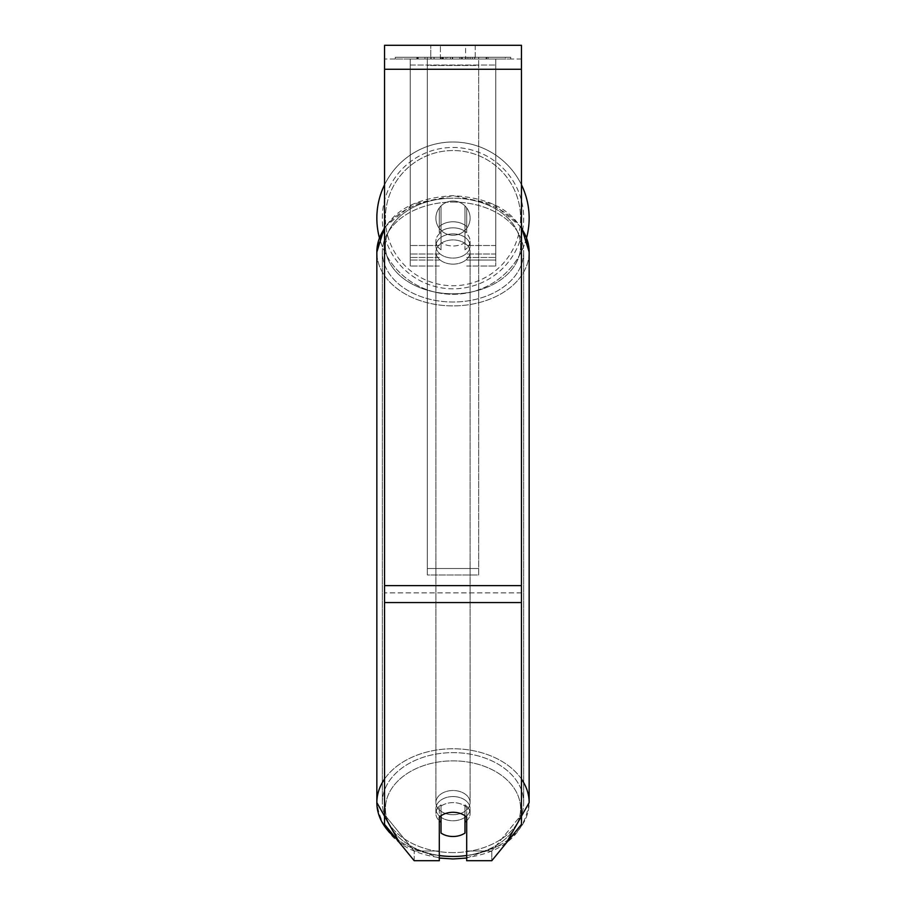 <?xml version="1.0" encoding="UTF-8"?>
<svg xmlns="http://www.w3.org/2000/svg" width="906" height="906" viewBox="0 0 906 906"><rect width="100%" height="100%" fill="white"/><g stroke="black" fill="none" stroke-linecap="round" stroke-linejoin="round"><path stroke-width="0.68" stroke-dasharray="4.53 3.4" d="M453 221.789A17.112 12.095 180 0 1 466.692 226.625L466.692 207.87A17.112 17.112 0 0 0 439.308 207.87L439.308 232.672A17.112 12.095 180 0 1 453 227.836A17.112 12.095 180 0 1 466.692 232.672L466.692 207.87A17.112 17.112 0 0 0 439.308 207.87L439.308 226.625A17.112 12.095 180 0 1 453 221.789A17.112 12.095 0 0 1 466.692 226.625L466.692 207.87A17.112 17.112 0 0 0 439.308 207.87L439.308 232.672A17.112 12.095 0 0 1 453 227.836A17.112 12.095 0 0 1 466.692 232.672L466.692 207.87A17.112 17.112 0 0 0 439.308 207.87L439.308 226.625A17.112 12.095 0 0 1 453 221.789A17.112 12.095 0 0 1 464.982 225.243L464.982 232.502A17.112 12.095 0 0 1 470.112 241.143A17.112 12.095 0 0 1 464.982 249.784L464.982 242.525A17.112 12.095 0 0 1 453 245.99A17.112 12.095 0 0 1 441.018 242.525L441.018 249.784A17.112 12.095 0 0 1 435.888 241.143A17.112 12.095 0 0 1 441.018 232.502L441.018 225.243A17.112 12.095 0 0 1 453 221.789A17.112 12.095 180 0 1 464.982 225.243L464.982 242.525A17.112 12.095 180 0 1 453 245.99A17.112 12.095 180 0 1 441.018 242.525L441.018 225.243A17.112 12.095 180 0 1 453 221.789M410.214 65.039L410.214 266.058L410.214 58.992L410.214 260.045L410.214 58.992L410.214 257.497L410.214 58.992L410.214 65.039L495.786 65.039L495.786 266.058L495.786 58.992L495.786 266.058L495.786 58.992L495.786 260.045L466.692 260.045L495.786 260.045L495.786 58.992L410.214 58.992L410.214 266.058L410.214 58.992L495.786 58.992L410.214 58.992L495.786 58.992L495.786 257.497L495.786 58.992L495.786 65.039L410.214 65.039M495.786 58.992L410.214 58.992L495.786 58.992M453 796.567A17.112 12.095 0 0 1 470.112 808.662A17.112 12.095 0 0 1 453 820.768A17.112 12.095 0 0 1 435.888 808.662A17.112 12.095 0 0 1 453 796.567A17.112 12.095 180 0 1 470.112 808.662A17.112 12.095 180 0 1 453 820.768A17.112 12.095 180 0 1 435.888 808.662A17.112 12.095 180 0 1 453 796.567M466.692 820.768A17.112 12.095 0 0 0 470.112 813.509L470.112 808.662L470.112 813.509A17.112 12.095 180 0 1 464.982 822.15L464.982 804.868A17.112 12.095 180 0 1 470.112 813.509A17.112 12.095 0 0 0 464.982 804.868L464.982 833.044A17.112 12.095 180 0 1 453 836.498A17.112 12.095 180 0 1 441.018 833.044L441.018 804.868A17.112 12.095 0 0 0 435.888 813.509A17.112 12.095 180 0 1 441.018 804.868L441.018 822.15A17.112 12.095 180 0 1 435.888 813.509A17.112 12.095 0 0 0 439.308 820.768M453 233.884A17.112 12.095 0 0 1 470.112 245.99A17.112 12.095 0 0 1 453 258.085A17.112 12.095 0 0 1 435.888 245.99A17.112 12.095 0 0 1 453 233.884A17.112 12.095 180 0 1 470.112 245.99A17.112 12.095 180 0 1 453 258.085A17.112 12.095 180 0 1 435.888 245.99A17.112 12.095 180 0 1 453 233.884M464.982 232.502L464.982 249.784A17.112 12.095 180 0 0 470.112 241.143L470.112 245.99L470.112 241.143A17.112 12.095 180 0 0 464.982 232.502L464.982 249.784L464.982 232.502M453 264.133A17.112 12.095 0 0 1 435.888 252.038A17.112 12.095 0 0 1 453 239.931A17.112 12.095 0 0 1 470.112 252.038A17.112 12.095 0 0 1 453 264.133A17.112 12.095 180 0 1 435.888 252.038A17.112 12.095 180 0 1 453 239.931A17.112 12.095 180 0 1 470.112 252.038A17.112 12.095 180 0 1 453 264.133M453 814.721A17.112 12.095 0 0 1 435.888 802.614A17.112 12.095 0 0 1 453 790.519A17.112 12.095 0 0 1 470.112 802.614A17.112 12.095 0 0 1 453 814.721A17.112 12.095 180 0 1 435.888 802.614A17.112 12.095 180 0 1 453 790.519A17.112 12.095 180 0 1 470.112 802.614A17.112 12.095 180 0 1 453 814.721M453 852.591A70.679 49.977 0 0 1 382.321 802.614A70.679 49.977 0 0 1 453 752.637A70.679 49.977 0 0 1 523.679 802.614A70.679 49.977 0 0 1 453 852.591A70.679 49.977 180 0 1 382.321 802.614A70.679 49.977 180 0 1 453 752.637A70.679 49.977 180 0 1 523.679 802.614A70.679 49.977 180 0 1 453 852.591M453 202.061A70.679 49.977 0 0 1 523.679 252.038A70.679 49.977 0 0 1 453 302.015A70.679 49.977 0 0 1 382.321 252.038A70.679 49.977 0 0 1 453 202.061A70.679 49.977 180 0 1 523.679 252.038A70.679 49.977 180 0 1 453 302.015A70.679 49.977 180 0 1 382.321 252.038A70.679 49.977 180 0 1 453 202.061M510.724 57.282L395.276 57.282L510.724 57.282L510.724 58.992L395.276 58.992L510.724 58.992M395.276 57.282L395.276 58.992M521.448 58.992L384.552 58.992L384.552 45.3L384.552 69.264L384.552 45.3L521.448 45.3L521.448 58.992L384.552 58.992L384.552 824.403L384.552 592.875L384.552 814.721L414.189 851.017L384.552 814.721L384.552 824.403L414.189 860.7L414.189 851.017L414.189 860.7L439.308 860.7L439.308 817.133A17.112 12.095 180 0 1 453 812.297A17.112 12.095 180 0 1 466.692 817.133L466.692 807.461A17.112 12.095 180 0 0 439.308 807.461L439.308 851.017L414.189 851.017L439.308 851.017L439.308 860.7L439.308 807.461A17.112 12.095 0 0 1 453 802.614A17.112 12.095 0 0 1 466.692 807.461L466.692 860.7L491.811 860.7L491.811 851.017L466.692 851.017L491.811 851.017L491.811 860.7L521.448 824.403L521.448 58.992M447.655 58.992L486.681 58.992L447.655 58.992L447.655 57.282L418.221 57.282L418.221 58.992L486.681 58.992L418.164 58.992L486.681 58.992L418.221 58.992L418.221 57.282L467.122 57.282L467.122 58.992L467.122 57.282L486.681 57.282L486.681 58.992L486.681 57.282L418.164 57.282L418.164 58.992L418.164 57.282L486.681 57.282L486.681 58.992L486.681 57.282L474.529 57.282L474.529 58.992L474.529 57.282L486.681 57.282L486.681 58.992L486.681 57.282L418.221 57.282L418.221 58.992L418.221 57.282L486.681 57.282L486.681 58.992L486.681 57.282L447.655 57.282M465.593 58.992L430.758 58.992L475.242 58.992L465.593 58.992L465.593 45.3L475.242 45.3L430.758 45.3L475.242 45.3L465.593 45.3L465.593 58.992M430.758 58.992L440.407 58.992L430.758 58.992L430.758 45.3L430.758 58.992M478.674 58.992L427.326 58.992L505.344 58.992L427.326 58.992L427.326 57.282L427.326 574.982L427.326 58.992L478.674 58.992L478.674 57.282L478.674 58.992L478.674 57.282L427.326 57.282L478.674 57.282L478.674 58.992L478.674 57.282L505.344 57.282L505.344 58.992L505.344 57.282L427.326 57.282L478.674 57.282L478.674 568.504L427.326 568.504L427.326 58.992L427.326 65.47L478.674 65.47L478.674 58.992L478.674 574.982L427.326 574.982L427.326 65.47L478.674 65.47L478.674 58.992M472.592 58.992L416.851 58.992L472.592 58.992L472.592 57.282L488.051 57.282L488.051 58.992M440.407 58.992L440.407 45.3L440.407 58.992M521.448 585.616L521.448 69.264L521.448 602.558L521.448 585.616L384.552 585.616M521.448 814.721L521.448 592.875L521.448 824.403L521.448 814.721L491.811 851.017L521.448 814.721M440.928 57.282L486.103 57.282L417.507 57.282L440.928 57.282L440.928 58.992L486.103 58.992L440.928 58.992M424.948 57.282L424.948 58.992M417.507 57.282L417.507 58.992L417.507 57.282M486.103 57.282L486.103 58.992L465.322 58.992L486.103 58.992L486.103 57.282M465.322 57.282L465.322 58.992L465.322 57.282M462.185 57.282L462.185 58.992M505.344 57.282L478.674 57.282L505.344 57.282M440.52 57.282L459.852 57.282L440.52 57.282L440.52 58.992L459.852 58.992L440.52 58.992M459.852 57.282L459.852 58.992L459.852 57.282M443.159 57.282L452.253 57.282L443.159 57.282L443.159 58.992L434.167 58.992L452.253 58.992L443.159 58.992M488.051 57.282L416.851 57.282L442.185 57.282L434.167 57.282L434.167 58.992M434.167 57.282L452.253 57.282L452.253 58.992L452.253 57.282L470.735 57.282L470.735 58.992M461.256 57.282L486.681 57.282L461.256 57.282L461.256 58.992M468.98 57.282L468.98 58.992M486.681 57.282L486.681 58.992L486.681 57.282M445.99 57.282L418.221 57.282L418.221 58.992L418.221 57.282L445.99 57.282L445.99 58.992M416.851 57.282L416.851 58.992M431.131 57.282L431.131 58.992M442.185 57.282L442.185 58.992M470.735 57.282L462.422 57.282L462.422 58.992M462.422 57.282L472.592 57.282M442.298 58.992L433.963 58.992L450.429 58.992L442.298 58.992L442.275 57.282L433.963 57.282L433.963 58.992L433.963 57.282L450.429 57.282L450.429 58.992L450.429 57.282L442.298 57.282L442.298 58.992M464.982 822.15L464.982 815.751A17.112 12.095 180 0 0 453 812.297A17.112 12.095 180 0 0 441.018 815.751L441.018 822.15M441.018 249.784A17.112 12.095 180 0 1 435.888 241.143A17.112 12.095 180 0 1 441.018 232.502L441.018 249.784M376.851 218.142A76.149 76.149 0 0 0 453 294.291A76.149 76.149 0 0 0 529.149 218.142A76.149 76.149 0 0 0 453 141.993A76.149 76.149 0 0 0 376.851 218.142M526.635 237.565A76.149 76.149 0 0 1 379.365 237.565M470.112 218.142A17.112 17.112 0 0 1 453 235.254A17.112 17.112 0 0 1 435.888 218.142A17.112 17.112 0 0 1 453 201.03A17.112 17.112 0 0 1 464.982 230.362A17.112 17.112 0 0 1 435.888 218.142A17.112 17.112 0 0 1 464.982 205.922L464.982 230.362A17.112 17.112 0 0 1 441.018 230.362L441.018 205.922A17.112 17.112 0 0 1 470.112 218.142A17.112 17.112 0 0 1 453 235.254A17.112 17.112 0 0 1 435.888 218.142A17.112 17.112 0 0 1 453 201.03A17.112 17.112 0 0 1 464.982 230.362L464.982 205.922A17.112 17.112 0 0 1 453 235.254A17.112 17.112 0 0 1 441.018 205.922L441.018 230.362A17.112 17.112 0 0 1 453 201.03A17.112 17.112 0 0 1 470.112 218.142A17.112 17.112 0 0 1 453 235.254A17.112 17.112 0 0 1 435.888 218.142A17.112 17.112 0 0 1 453 201.03A17.112 17.112 0 0 1 470.112 218.142M384.552 184.767A76.149 76.149 0 0 1 521.448 184.767M464.982 205.922L464.982 230.362L464.982 205.922M441.018 230.362L441.018 205.922L441.018 230.362M382.321 218.142A70.679 70.679 0 0 1 453 147.463A70.679 70.679 0 0 1 523.679 218.142A70.679 70.679 0 0 1 453 288.821A70.679 70.679 0 0 1 382.321 218.142A70.679 70.679 0 0 1 453 147.463A70.679 70.679 0 0 1 523.679 218.142A70.679 70.679 0 0 1 453 288.821A70.679 70.679 0 0 1 382.321 218.142M478.674 574.982L478.674 65.47L478.674 574.982L427.326 574.982L427.326 568.504L478.674 568.504L478.674 574.982M439.308 260.045L410.214 260.045L439.308 260.045M439.308 245.526L410.214 245.526L439.308 245.526M439.308 253.997L410.214 253.997L439.308 253.997M495.786 245.526L466.692 245.526L495.786 245.526M495.786 253.997L466.692 253.997L495.786 253.997M521.448 779.024A76.149 53.85 180 0 0 453 748.764A76.149 53.85 180 0 0 384.552 779.024M395.763 838.141A76.149 53.85 180 0 0 439.308 855.592M439.308 855.479A67.599 47.803 0 0 1 385.752 803.803A67.599 47.803 0 0 1 453 760.87A67.599 47.803 0 0 1 520.248 803.803A67.599 47.803 0 0 1 466.692 855.479M384.552 228.437A76.149 53.85 0 0 1 453 198.188A76.149 53.85 180 0 1 529.149 252.038A76.149 53.85 0 0 1 453 305.888A76.149 53.85 0 0 1 376.851 252.038A76.149 53.85 180 0 1 453 198.188A67.599 47.803 180 0 0 385.401 245.99A67.599 47.803 180 0 0 453 293.782A67.599 47.803 180 0 0 520.599 245.99A67.599 47.803 180 0 0 453 198.188A76.149 53.85 0 0 1 521.448 228.437M453 856.464A67.599 47.803 180 0 1 385.401 808.662A67.599 47.803 180 0 1 453 760.87A67.599 47.803 180 0 1 520.599 808.662A67.599 47.803 180 0 1 453 856.464A76.149 53.85 180 0 0 529.149 802.614A76.149 53.85 0 0 0 453 748.764A76.149 53.85 0 0 0 376.851 802.614A76.149 53.85 0 0 0 453 856.464A76.149 53.85 0 0 0 529.149 802.614C523.94 837.586 498.549 856.374 453 858.967C407.451 856.374 382.06 837.586 376.851 802.614L376.851 252.038A76.149 53.85 180 0 0 453 305.888A76.149 53.85 180 0 0 529.149 252.038L529.149 802.614M521.448 592.875L384.552 592.875L521.448 592.875M521.448 69.264L384.552 69.264M521.448 602.558L384.552 602.558M441.12 57.282L441.12 58.992M442.479 57.282L442.479 58.992M443.351 57.282L443.351 58.992M452.649 57.282L452.649 58.992M452.445 57.282L452.445 58.992L452.445 57.282M452.253 57.282L452.253 58.992M442.094 57.282L442.094 58.992M453 293.782A67.599 47.803 0 0 0 520.599 245.99A67.599 47.803 0 0 0 453 198.188A67.599 47.803 0 0 0 385.401 245.99A67.599 47.803 0 0 0 453 293.782M520.599 218.142A67.599 67.599 0 0 1 453 285.741A67.599 67.599 0 0 1 385.401 218.142A67.599 67.599 0 0 0 453 285.741A67.599 67.599 0 0 0 520.599 218.142A67.599 67.599 0 0 0 453 150.543A67.599 67.599 0 0 0 385.401 218.142A67.599 67.599 0 0 1 453 150.543A67.599 67.599 0 0 1 520.599 218.142M439.308 266.058L410.214 266.058L439.308 266.058M439.308 257.497L410.214 257.497L439.308 257.497M466.692 266.058L495.786 266.058L466.692 266.058M466.692 257.497L495.786 257.497L466.692 257.497M399.784 843.067L439.308 858.061M384.552 227.191L412.864 204.065L453 195.685L493.136 204.065L521.448 227.191M435.888 808.662L435.888 813.509L435.888 808.662M435.888 245.99L435.888 241.143L435.888 245.99M466.692 858.061L506.216 843.067M435.888 252.038L435.888 802.614L435.888 252.038M470.112 252.038L470.112 802.614L470.112 252.038M523.679 252.038L523.679 802.614L523.679 252.038M382.321 252.038L382.321 802.614L382.321 252.038M475.242 45.3L475.242 58.992L475.242 45.3M529.149 252.038C523.94 217.066 498.549 198.289 453 195.685C407.451 198.289 382.06 217.066 376.851 252.038"/><path stroke-width="1.36" d="M453 836.498A17.112 12.095 0 0 1 441.018 833.044L441.018 815.751A17.112 12.095 0 0 1 453 812.297A17.112 12.095 0 0 1 464.982 815.751L464.982 833.044A17.112 12.095 0 0 1 453 836.498M441.018 822.15A17.112 12.095 0 0 1 439.308 820.768M466.692 820.768A17.112 12.095 0 0 1 464.982 822.15M521.448 602.558L521.448 45.3L384.552 45.3L384.552 824.403L414.189 860.7L439.308 860.7L439.308 817.133A17.112 12.095 0 0 1 466.692 817.133L466.692 860.7L491.811 860.7L521.448 824.403L521.448 602.558L384.552 602.558M521.448 184.767A76.149 76.149 0 0 1 526.635 237.565M379.365 237.565A76.149 76.149 0 0 1 384.552 184.767M384.552 779.024A76.149 53.85 180 0 0 376.851 802.614A76.149 53.85 180 0 0 395.763 838.141M439.308 855.592A76.149 53.85 180 0 0 453 856.464A67.599 47.803 0 0 1 439.308 855.479M399.784 843.067L376.851 802.614L376.851 252.038A76.149 53.85 0 0 1 384.552 228.437M466.692 855.479A67.599 47.803 0 0 1 453 856.464M521.448 228.437A76.149 53.85 0 0 1 529.149 252.038L529.149 802.614A76.149 53.85 180 0 0 521.448 779.024M521.448 69.264L384.552 69.264M521.448 585.616L384.552 585.616M439.308 858.061L453 858.967L466.692 858.061M376.851 252.038L384.552 227.191M521.448 227.191L529.149 252.038M506.216 843.067L529.149 802.614"/></g></svg>
